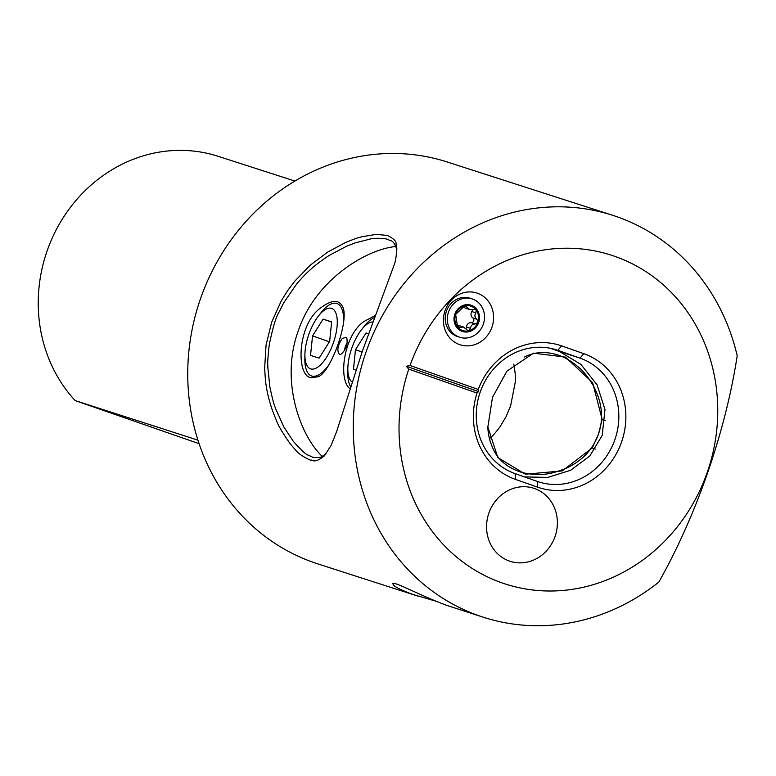 <?xml version="1.0" encoding="UTF-8"?>
<svg xmlns="http://www.w3.org/2000/svg" width="776" height="776" viewBox="0 0 776 776"><rect width="100%" height="100%" fill="white"/><g stroke="black" fill="none" stroke-linecap="round" stroke-linejoin="round"><path stroke-width="1.16" d="M488.861 513.169A38.383 35.095 107.9 0 0 510.201 561.329A38.383 35.095 107.9 0 0 555.373 535.556A38.383 35.095 107.9 0 0 533.752 488.259A38.383 35.095 107.9 0 0 488.861 513.169M410.019 365.496L406.285 366.233L408.768 369.124A172.738 157.916 107.9 0 0 549.563 591.011A172.738 157.916 107.9 0 0 713.183 370.133A172.738 157.916 107.9 0 0 569.002 248.233A172.738 157.916 107.9 0 0 410.019 365.496L478.258 389.445A70.626 64.563 -72.1 0 1 561.64 345.902L583.824 353.691A70.626 64.563 -72.1 0 1 621.634 441.816A70.626 64.563 -72.1 0 1 537.603 487.163L515.419 479.374A70.626 64.563 -72.1 0 1 476.998 393.073L478.52 391.599L478.258 389.445M408.768 369.124L476.998 393.073M459.596 344.602A27.199 24.871 107.9 0 0 493.264 313.184A27.199 24.871 107.9 0 0 452.621 298.915A27.199 24.871 107.9 0 0 459.596 344.602M550.281 348.269L559.438 351.48L580.885 364.38L597.064 384.799L604.989 409.582L602.195 435.414L589.847 455.939L570.622 470.285L547.769 477.424L524.392 476.891M396.875 249.532C393.073 238.523 390.241 241.404 388.388 239.6C385.866 238.193 373.363 237.834 370.55 238.959L355.127 242.898L346.581 246.234L329.208 255.42C313.184 265.887 306.21 273.579 303.038 276.77L296.995 283.512L283.774 302.718L278.652 312.864C275.8 317.5 272.657 328.2 269.224 344.951C266.653 367.446 268.215 365.486 267.827 367.358L269.893 387.098C274.452 408.545 275.499 407.177 275.703 408.884L283.929 427.11L293.347 441.389C301.33 450.322 306.326 454.92 308.334 455.173L312.107 456.899C312.505 457.588 315.308 457.733 320.498 457.326L325.833 454.193M737.2 355.806C725.647 431.175 696.673 514.983 658.853 582.058A211.111 192.991 107.9 0 1 483.283 617.211A211.111 192.991 107.9 0 1 478.957 615.756A211.111 192.991 107.9 0 1 365.118 354.71A211.111 192.991 107.9 0 1 612.788 215.34A211.111 192.991 107.9 0 1 737.2 355.806M435.666 601.109L413.075 594.523C402.928 590.788 396.478 587.733 393.704 585.346L392.656 583.494C394.334 581.253 421.95 596.385 447.131 605.493L483.283 617.211M612.788 215.34L447.267 162A211.111 192.991 107.9 0 0 199.597 301.369A211.111 192.991 107.9 0 0 313.436 562.406A211.111 192.991 107.9 0 0 317.753 563.861L417.527 596.017M362.373 351.198L336.609 431.64L331.09 445.434L324.455 455.803C313.756 464.475 312.185 459.217 310.963 460.226L309.857 459.916C302.785 456.627 297.955 453.252 295.365 449.808L290.214 443.814C282.871 433.406 278.312 425.704 276.528 420.728L272.686 411.183C267.429 396.119 265.935 385.071 265.402 379.745L264.635 368.474L266.052 345.126L271.678 322.244L281.368 300.671L287.595 290.68L294.696 281.251L310.322 265.12L327.588 252.171L345.242 242.645C359.094 236.922 358.609 237.834 361.665 236.787L376.176 234.352L387.379 235.438C393.306 238.348 396.196 241.055 396.061 243.548L396.837 248.029C396.468 255.74 395.527 261.522 393.995 265.382L362.373 351.198M294.89 181.05L218.027 156.277A146.237 133.695 107.9 0 0 60.004 222.925A146.237 133.695 107.9 0 0 75.165 400.591L199.112 443.697M197.948 440.157L75.165 400.591M537.293 481.421A65.252 59.655 107.9 0 0 538.631 481.867A65.252 59.655 107.9 0 0 615.174 438.789A65.252 59.655 107.9 0 0 579.992 358.105L557.808 350.315A65.252 59.655 107.9 0 0 556.47 349.869A65.252 59.655 107.9 0 0 479.917 392.947A65.252 59.655 107.9 0 0 515.109 473.632L537.293 481.421L537.603 487.163M406.285 366.233L478.52 391.599M471.265 305.288A13.822 12.629 107.9 0 0 454.164 321.245A13.822 12.629 107.9 0 0 474.805 328.49A13.822 12.629 107.9 0 0 471.265 305.288M464.552 305.938L455.648 314.445A12.862 11.756 107.9 0 1 464.552 305.938L465.154 305.802A12.862 11.756 107.9 0 1 475.659 309.43L476.192 310.109A12.862 11.756 107.9 0 1 477.987 321.778L477.686 322.641A12.862 11.756 107.9 0 1 468.976 330.731L468.384 330.867A12.862 11.756 107.9 0 1 457.568 326.929L458.597 327.656L463.408 326.987L468.384 330.867L467.491 330.77M455.648 314.445A12.862 11.756 107.9 0 0 457.568 326.929L455.648 314.445M463.592 306.559A4.501 4.113 107.9 0 0 465.726 308.266L469.635 309.527L475.659 309.43L474.893 309.003M469.635 309.527L465.154 305.802L465.998 305.899M477.987 321.778L476.862 319.227C474.67 317.452 474.34 315.328 475.892 312.864L476.192 310.109M468.976 330.731L470.547 328.335C470.848 325.445 472.409 323.99 475.232 323.951L477.686 322.641M470.372 298.343A20.147 18.42 107.9 0 0 469.965 298.207A20.147 18.42 107.9 0 0 446.248 311.739A20.147 18.42 107.9 0 0 457.597 336.561L459.751 337.259A20.147 18.42 107.9 0 0 483.39 323.951A20.147 18.42 107.9 0 0 472.526 299.032A20.147 18.42 107.9 0 0 472.109 298.896A20.147 18.42 107.9 0 0 448.392 312.427A20.147 18.42 107.9 0 0 459.751 337.259M472.303 309.478A2.571 2.347 -72.1 0 1 471.856 311.564A4.501 4.113 107.9 0 0 472.836 317.927A2.571 2.347 -72.1 0 1 471.197 322.651A4.501 4.113 107.9 0 0 466.512 327.035A2.571 2.347 -72.1 0 1 465.697 328.84M463.408 326.987L459.499 325.726A4.501 4.113 107.9 0 0 457.045 325.765M493.148 504.322A38.383 35.095 107.9 0 0 510.201 561.329A38.383 35.095 107.9 0 0 555.373 535.556A38.383 35.095 107.9 0 0 533.752 488.259A38.383 35.095 107.9 0 0 493.148 504.322M322.418 456.569C299.924 435.462 280.291 380.657 298.032 331.556C314.503 280.912 365.273 249.368 396.012 246.477M595.328 449.052L592.253 447.965M592.263 447.946L562.183 470.916L525.381 474.204L497.843 457.578L487.861 426.984L492.479 397.428L506.912 371.151L533.5 353.148L565.491 357.115L592.641 382.646L602.147 419.409L598.49 434.114L592.263 447.946M602.157 419.38L605.231 420.456M342.264 338.365L346.697 337.288C348.036 344.234 346.009 349.995 340.625 354.584L339.645 354.564C336.639 351.024 337.511 345.621 342.264 338.365M375.429 315.483L364.06 321.419C343.807 335.067 337.725 379.668 350.073 388.844M321.128 307.587C297.14 323.757 295.627 376.409 311.331 377.815L318.723 376.612C331.73 369.997 348.899 320.808 342.963 307.441C339.413 299.371 332.138 299.42 321.128 307.587M487.852 426.955C488.085 436.073 490.616 444.852 495.457 453.281C500.501 461.613 508.552 467.763 519.619 471.711C526.467 473.932 534.101 474.796 542.511 474.272C548.215 474.272 556.072 472.283 566.082 468.316C582.252 460.798 593.039 449.401 598.461 434.104C603.873 418.429 602.157 402.269 593.291 385.623C587.655 376.447 582.563 370.162 578.004 366.747C570.855 360.782 563.958 356.805 557.323 354.816C545.431 351.159 534.422 351.916 524.304 357.086M513.828 364.119C516.903 383.14 514.798 379.493 515.361 381.647L510.608 405.945L506.039 416.76L499.666 427.324C495.233 433.086 491.829 436.859 489.452 438.653M347.231 343.002A6.14 2.493 -70.7 0 0 344.612 350.471M372.975 321.953A32.029 12.979 -70.7 0 0 361.432 329.8A32.029 12.979 -70.7 0 0 347.832 368.542A32.029 12.979 -70.7 0 0 352.197 382.073M368.581 333.777L366.029 332.962L355.476 349.714L353.478 369.23L356.048 370.055M374.633 317.588A38.383 15.549 -70.7 0 0 364.08 326.415L361.432 329.8M347.832 368.542L347.784 372.839A38.383 15.549 -70.7 0 0 350.742 386.71M362.082 352.032L355.476 349.714M368.561 333.845L366.029 332.962M333.447 342.614A32.029 12.979 -70.7 0 0 335.193 311.613A32.029 12.979 -70.7 0 0 318.5 315.968A32.029 12.979 -70.7 0 0 304.9 354.71A32.029 12.979 -70.7 0 0 315.376 368.474A32.029 12.979 -70.7 0 0 333.447 342.614M331.643 321.875L323.097 319.12L312.544 335.882L310.536 355.389L319.091 358.143L329.645 341.392L331.643 321.875M343.623 322.166A38.383 15.549 -70.7 0 0 336.968 303.532A38.383 15.549 -70.7 0 0 321.148 312.573L318.5 315.968M304.9 354.71L304.852 359.007A38.383 15.549 -70.7 0 0 311.545 375.962A38.383 15.549 -70.7 0 0 328.626 365.234M329.383 341.789L312.544 335.882M331.624 322.118L323.097 319.12M559.438 351.48L579.992 358.105L583.824 353.691M555.121 349.452L557.808 350.315L561.64 345.902M515.419 479.374L515.109 473.632M464.087 306.171L467.307 307.209M471.856 311.564L475.892 312.864M472.836 317.927L476.862 319.227M471.197 322.651L475.232 323.951M466.512 327.035L470.547 328.335M457.248 326.415L460.333 327.404M469.965 298.207L472.109 298.896M487.861 426.984L487.842 426.354"/></g></svg>
